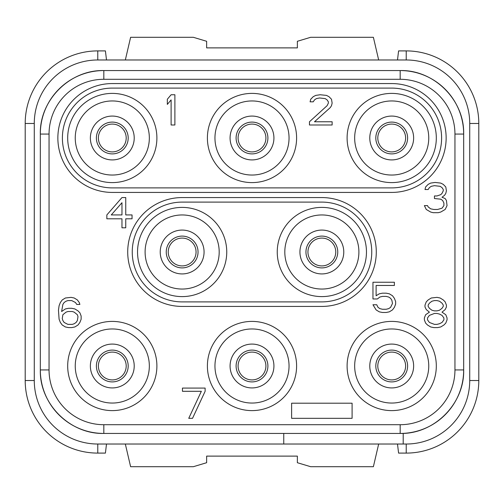 <?xml version="1.0" encoding="UTF-8"?>
<svg xmlns="http://www.w3.org/2000/svg" width="504" height="504" viewBox="0 0 504 504"><rect width="100%" height="100%" fill="white"/><g stroke="black" fill="none" stroke-linecap="round" stroke-linejoin="round"><path stroke-width="0.76" d="M478.8 380.52L469.728 380.52L469.728 123.48L478.8 123.48L478.8 380.52A72.576 72.576 0 0 1 406.224 453.096L406.224 444.024L97.776 444.024A63.504 63.504 0 0 1 34.272 380.52L34.272 123.48A63.504 63.504 0 0 1 97.776 59.976L406.224 59.976A63.504 63.504 0 0 1 469.728 123.48L469.728 380.52A63.504 63.504 0 0 1 406.224 444.024L403.2 444.024L403.2 433.371A63.504 63.504 0 0 0 463.68 369.936C464.556 403.868 434.108 434.316 400.176 433.44L103.824 433.44C69.892 434.316 39.444 403.868 40.32 369.936A63.504 63.504 0 0 0 103.824 433.44L103.824 424.708A54.772 54.772 0 0 1 49.052 369.936L49.052 134.064A54.772 54.772 0 0 1 103.824 79.292L400.176 79.292A54.772 54.772 0 0 1 454.948 134.064L454.948 369.936A54.772 54.772 0 0 1 400.176 424.708L103.824 424.708M454.948 134.064L463.68 134.064A63.504 63.504 0 0 0 400.176 70.56C434.108 69.684 464.556 100.132 463.68 134.064L463.68 369.936L454.948 369.936M103.824 79.292L103.824 70.56A63.504 63.504 0 0 0 40.32 134.064C39.444 100.132 69.892 69.684 103.824 70.56L400.176 70.56L400.176 79.292M283.752 444.024L283.752 433.44M49.052 369.936L40.32 369.936L40.32 134.064L49.052 134.064M400.176 424.708L400.176 433.44A63.504 63.504 0 0 0 403.2 433.371M436.313 366.005A44.604 44.604 0 0 0 391.709 321.401A44.604 44.604 0 0 0 347.105 366.005A44.604 44.604 0 0 0 391.709 410.609A44.604 44.604 0 0 0 436.313 366.005M296.604 366.005A44.604 44.604 0 0 0 252 321.401A44.604 44.604 0 0 0 207.396 366.005A44.604 44.604 0 0 0 252 410.609A44.604 44.604 0 0 0 296.604 366.005M156.895 366.005A44.604 44.604 0 0 0 112.291 321.401A44.604 44.604 0 0 0 67.687 366.005A44.604 44.604 0 0 0 112.291 410.609A44.604 44.604 0 0 0 156.895 366.005M354.665 366.005A37.044 37.044 0 0 0 391.709 403.049A37.044 37.044 0 0 0 428.753 366.005A37.044 37.044 0 0 0 391.709 328.961A37.044 37.044 0 0 0 354.665 366.005M413.633 366.005A21.924 21.924 0 0 0 391.709 344.081A21.924 21.924 0 0 0 369.785 366.005A21.924 21.924 0 0 0 391.709 387.929A21.924 21.924 0 0 0 413.633 366.005M369.785 137.995A21.924 21.924 0 0 0 391.709 159.919A21.924 21.924 0 0 0 413.633 137.995A21.924 21.924 0 0 0 391.709 116.071A21.924 21.924 0 0 0 369.785 137.995M428.753 137.995A37.044 37.044 0 0 0 391.709 100.951A37.044 37.044 0 0 0 354.665 137.995A37.044 37.044 0 0 0 391.709 175.039A37.044 37.044 0 0 0 428.753 137.995M436.313 137.995A44.604 44.604 0 0 0 391.709 93.391A44.604 44.604 0 0 0 347.105 137.995A44.604 44.604 0 0 0 391.709 182.599A44.604 44.604 0 0 0 436.313 137.995M296.604 137.995A44.604 44.604 0 0 0 252 93.391A44.604 44.604 0 0 0 207.396 137.995A44.604 44.604 0 0 0 252 182.599A44.604 44.604 0 0 0 296.604 137.995M156.895 137.995A44.604 44.604 0 0 0 112.291 93.391A44.604 44.604 0 0 0 67.687 137.995A44.604 44.604 0 0 0 112.291 182.599A44.604 44.604 0 0 0 156.895 137.995M112.291 88.099L391.709 88.099A49.896 49.896 0 0 1 441.605 137.995A49.896 49.896 0 0 1 391.709 187.891L112.291 187.891A49.896 49.896 0 0 1 62.395 137.995A49.896 49.896 0 0 1 112.291 88.099M112.291 83.563A54.432 54.432 0 0 0 57.859 137.995A54.432 54.432 0 0 0 112.291 192.427L391.709 192.427A54.432 54.432 0 0 0 446.141 137.995A54.432 54.432 0 0 0 391.709 83.563L112.291 83.563M214.956 137.995A37.044 37.044 0 0 0 252 175.039A37.044 37.044 0 0 0 289.044 137.995A37.044 37.044 0 0 0 252 100.951A37.044 37.044 0 0 0 214.956 137.995M273.924 137.995A21.924 21.924 0 0 0 252 116.071A21.924 21.924 0 0 0 230.076 137.995A21.924 21.924 0 0 0 252 159.919A21.924 21.924 0 0 0 273.924 137.995M75.247 137.995A37.044 37.044 0 0 0 112.291 175.039A37.044 37.044 0 0 0 149.335 137.995A37.044 37.044 0 0 0 112.291 100.951A37.044 37.044 0 0 0 75.247 137.995M134.215 137.995A21.924 21.924 0 0 0 112.291 116.071A21.924 21.924 0 0 0 90.367 137.995A21.924 21.924 0 0 0 112.291 159.919A21.924 21.924 0 0 0 134.215 137.995M174.888 124.992L174.888 94.752L171.108 94.752L167.328 99.257L167.328 104.404L171.108 99.899L171.108 124.992L174.888 124.992M309.456 121.773L309.456 124.992L332.136 124.992L332.136 121.773L314.496 121.773L330.246 107.623L331.506 105.689L332.136 103.118L331.506 99.257L328.986 96.68L326.466 95.395L320.166 94.752L315.756 95.395L313.236 96.68L310.716 99.257L310.086 101.827L313.236 101.827L314.496 99.899L316.386 98.614L319.536 97.971L325.206 98.614L327.096 99.899L328.356 101.827L328.356 103.118L327.096 105.689L309.456 121.773M160.222 252A21.924 21.924 0 0 0 182.146 273.924A21.924 21.924 0 0 0 204.07 252A21.924 21.924 0 0 0 182.146 230.076A21.924 21.924 0 0 0 160.222 252M219.19 252A37.044 37.044 0 0 0 182.146 214.956A37.044 37.044 0 0 0 145.102 252A37.044 37.044 0 0 0 182.146 289.044A37.044 37.044 0 0 0 219.19 252M226.75 252A44.604 44.604 0 0 0 182.146 207.396A44.604 44.604 0 0 0 137.542 252A44.604 44.604 0 0 0 182.146 296.604A44.604 44.604 0 0 0 226.75 252M366.458 252A44.604 44.604 0 0 0 321.854 207.396A44.604 44.604 0 0 0 277.25 252A44.604 44.604 0 0 0 321.854 296.604A44.604 44.604 0 0 0 366.458 252M182.146 301.896A49.896 49.896 0 0 1 132.25 252A49.896 49.896 0 0 1 182.146 202.104L321.854 202.104A49.896 49.896 0 0 1 371.75 252A49.896 49.896 0 0 1 321.854 301.896L182.146 301.896M182.146 306.432L321.854 306.432A54.432 54.432 0 0 0 376.286 252A54.432 54.432 0 0 0 321.854 197.568L182.146 197.568A54.432 54.432 0 0 0 127.714 252A54.432 54.432 0 0 0 182.146 306.432M284.81 252A37.044 37.044 0 0 0 321.854 289.044A37.044 37.044 0 0 0 358.898 252A37.044 37.044 0 0 0 321.854 214.956A37.044 37.044 0 0 0 284.81 252M343.778 252A21.924 21.924 0 0 0 321.854 230.076A21.924 21.924 0 0 0 299.93 252A21.924 21.924 0 0 0 321.854 273.924A21.924 21.924 0 0 0 343.778 252M230.076 366.005A21.924 21.924 0 0 0 252 387.929A21.924 21.924 0 0 0 273.924 366.005A21.924 21.924 0 0 0 252 344.081A21.924 21.924 0 0 0 230.076 366.005M289.044 366.005A37.044 37.044 0 0 0 252 328.961A37.044 37.044 0 0 0 214.956 366.005A37.044 37.044 0 0 0 252 403.049A37.044 37.044 0 0 0 289.044 366.005M90.367 366.005A21.924 21.924 0 0 0 112.291 387.929A21.924 21.924 0 0 0 134.215 366.005A21.924 21.924 0 0 0 112.291 344.081A21.924 21.924 0 0 0 90.367 366.005M149.335 366.005A37.044 37.044 0 0 0 112.291 328.961A37.044 37.044 0 0 0 75.247 366.005A37.044 37.044 0 0 0 112.291 403.049A37.044 37.044 0 0 0 149.335 366.005M126.202 366.005A13.91 13.91 0 0 1 112.291 379.915A13.91 13.91 0 0 1 98.381 366.005A13.91 13.91 0 0 1 112.291 352.094A13.91 13.91 0 0 1 126.202 366.005M106.508 444.024L105.412 453.096L97.776 453.096A72.576 72.576 0 0 1 25.2 380.52L25.2 123.48A72.576 72.576 0 0 1 97.776 50.904L105.412 50.904L106.508 59.976M25.2 123.48L34.272 123.48L34.272 380.52L25.2 380.52M397.492 59.976L398.588 50.904L406.224 50.904L406.224 59.976L97.776 59.976L97.776 50.904M378.668 59.976L373.382 37.296L310.666 37.296L297.36 41.29L297.36 47.88L206.64 47.88L206.64 41.29L193.334 37.296L130.618 37.296L125.332 59.976M478.8 123.48A72.576 72.576 0 0 0 406.224 50.904M406.224 453.096L398.588 453.096L397.492 444.024M378.668 444.024L373.382 466.704L310.666 466.704L297.36 462.71L297.36 456.12L206.64 456.12L206.64 462.71L193.334 466.704L130.618 466.704L125.332 444.024M265.91 366.005A13.91 13.91 0 0 0 252 352.094A13.91 13.91 0 0 0 238.09 366.005A13.91 13.91 0 0 0 252 379.915A13.91 13.91 0 0 0 265.91 366.005A13.91 13.91 0 0 1 252 379.915A13.91 13.91 0 0 1 238.09 366.005A13.91 13.91 0 0 1 252 352.094A13.91 13.91 0 0 1 265.91 366.005M405.619 366.005A13.91 13.91 0 0 0 391.709 352.094A13.91 13.91 0 0 0 377.798 366.005A13.91 13.91 0 0 0 391.709 379.915A13.91 13.91 0 0 0 405.619 366.005A13.91 13.91 0 0 1 391.709 379.915A13.91 13.91 0 0 1 377.798 366.005A13.91 13.91 0 0 1 391.709 352.094A13.91 13.91 0 0 1 405.619 366.005M335.765 252A13.91 13.91 0 0 0 321.854 238.09A13.91 13.91 0 0 0 307.944 252A13.91 13.91 0 0 0 321.854 265.91A13.91 13.91 0 0 0 335.765 252A13.91 13.91 0 0 1 321.854 265.91A13.91 13.91 0 0 1 307.944 252A13.91 13.91 0 0 1 321.854 238.09A13.91 13.91 0 0 1 335.765 252M196.056 252A13.91 13.91 0 0 0 182.146 238.09A13.91 13.91 0 0 0 168.235 252A13.91 13.91 0 0 0 182.146 265.91A13.91 13.91 0 0 0 196.056 252A13.91 13.91 0 0 1 182.146 265.91A13.91 13.91 0 0 1 168.235 252A13.91 13.91 0 0 1 182.146 238.09A13.91 13.91 0 0 1 196.056 252M126.202 137.995A13.91 13.91 0 0 0 112.291 124.085A13.91 13.91 0 0 0 98.381 137.995A13.91 13.91 0 0 0 112.291 151.906A13.91 13.91 0 0 0 126.202 137.995A13.91 13.91 0 0 1 112.291 151.906A13.91 13.91 0 0 1 98.381 137.995A13.91 13.91 0 0 1 112.291 124.085A13.91 13.91 0 0 1 126.202 137.995M265.91 137.995A13.91 13.91 0 0 0 252 124.085A13.91 13.91 0 0 0 238.09 137.995A13.91 13.91 0 0 0 252 151.906A13.91 13.91 0 0 0 265.91 137.995A13.91 13.91 0 0 1 252 151.906A13.91 13.91 0 0 1 238.09 137.995A13.91 13.91 0 0 1 252 124.085A13.91 13.91 0 0 1 265.91 137.995M405.619 137.995A13.91 13.91 0 0 0 391.709 124.085A13.91 13.91 0 0 0 377.798 137.995A13.91 13.91 0 0 0 391.709 151.906A13.91 13.91 0 0 0 405.619 137.995A13.91 13.91 0 0 1 391.709 151.906A13.91 13.91 0 0 1 377.798 137.995A13.91 13.91 0 0 1 391.709 124.085A13.91 13.91 0 0 1 405.619 137.995M291.614 403.2L291.614 418.32L352.094 418.32L352.094 403.2L291.614 403.2M445.158 209.469L447.048 205.613L446.418 200.466L445.158 198.532L442.008 197.247L444.528 195.319L445.788 193.385L446.418 190.814L445.788 186.953L443.268 184.376L440.748 183.091L435.078 182.448L430.668 183.091L428.148 184.376L425.628 186.953L424.998 189.523L428.148 189.523L429.408 187.595L431.298 186.31L434.448 185.667L440.118 186.31L442.008 187.595L443.268 189.523L443.268 190.814L442.008 193.385L440.748 194.67L436.968 195.962L434.448 195.962L434.448 198.532L440.748 199.174L442.638 200.466L443.898 203.036L443.898 205.613L442.008 208.183L437.598 209.469L433.818 209.469L430.668 208.826L428.148 206.898L427.518 205.613L424.368 205.613L426.258 209.469L430.668 212.045L433.188 212.688L438.228 212.688L440.748 212.045L445.158 209.469M121.968 197.568L106.848 214.937L106.848 218.799L121.968 218.799L121.968 227.808L125.748 227.808L125.748 218.799L132.048 218.799L132.048 214.937L125.748 214.937L125.748 197.568L121.968 197.568M111.258 214.937L121.968 202.715L121.968 214.937L111.258 214.937M377.37 298.966L379.89 297.039L382.41 296.396L386.19 296.396L388.71 297.039L390.6 298.324L391.86 300.258L392.49 303.471L390.6 307.333L388.71 308.618L386.19 309.261L382.41 309.261L379.89 308.618L378 307.333L376.74 304.756L372.96 304.756L376.11 309.903L379.26 311.837L382.41 312.48L386.19 312.48L389.34 311.837L392.49 309.903L394.38 307.333L395.64 304.114L395.64 301.543L394.38 298.324L392.49 295.753L389.34 293.819L386.19 293.177L382.41 293.177L379.26 293.819L376.11 295.753L376.11 285.459L394.38 285.459L394.38 282.24L372.96 282.24L372.96 298.966L377.37 298.966M79.884 312.801L77.994 310.873L74.844 308.939L71.694 308.297L68.544 308.297L65.394 308.939L61.614 311.516L62.874 304.435L64.134 302.507L66.024 301.222L67.914 300.579L71.694 300.579L75.474 302.507L76.734 304.435L79.884 304.435L79.254 302.507L77.364 299.937L74.214 298.003L71.064 297.36L65.394 298.003L62.244 299.937L60.354 302.507L59.094 305.726L58.464 310.231L59.094 319.234L60.354 322.453L62.244 325.023L65.394 326.957L68.544 327.6L71.694 327.6L74.844 326.957L77.994 325.023L79.884 322.453L81.144 319.234L81.144 316.021L79.884 312.801M77.364 314.729L77.994 316.663L77.364 320.525L76.104 322.453L74.214 323.738L72.324 324.381L67.914 324.381L64.134 322.453L62.874 320.525L62.244 318.591L62.874 314.729L66.024 312.159L67.914 311.516L72.324 311.516L74.214 312.159L77.364 314.729M205.128 391.299L205.128 388.08L182.448 388.08L182.448 391.299L201.348 391.299L188.748 418.32L192.528 418.32L205.128 391.299M429.408 312.159L425.628 314.729L424.368 317.948L424.368 319.876L425.628 323.096L427.518 325.023L430.668 326.957L433.818 327.6L437.598 327.6L440.748 326.957L443.898 325.023L445.788 323.096L447.048 319.876L447.048 317.948L445.788 314.729L442.008 312.159L445.158 309.582L446.418 307.012L446.418 305.084L445.158 301.864L443.268 299.937L440.118 298.003L436.968 297.36L431.298 298.003L428.148 299.937L426.258 301.864L424.998 305.084L424.998 307.012L426.258 309.582L429.408 312.159M434.448 324.381L429.408 322.453L427.518 319.876L427.518 317.948L429.408 315.378L434.448 313.444L436.968 313.444L439.488 314.087L442.008 315.378L443.898 317.948L443.898 319.876L442.008 322.453L439.488 323.738L436.968 324.381L434.448 324.381M436.968 300.579L439.488 301.222L442.008 303.15L443.268 305.084L443.268 306.369L442.008 308.297L439.488 310.231L436.968 310.873L434.448 310.873L431.928 310.231L429.408 308.297L428.148 306.369L428.148 305.084L429.408 303.15L431.928 301.222L434.448 300.579L436.968 300.579M128.192 366.005A15.901 15.901 0 0 0 112.291 350.104A15.901 15.901 0 0 0 96.39 366.005A15.901 15.901 0 0 0 112.291 381.906A15.901 15.901 0 0 0 128.192 366.005M97.776 444.024L97.776 453.096M267.901 366.005A15.901 15.901 0 0 0 252 350.104A15.901 15.901 0 0 0 236.099 366.005A15.901 15.901 0 0 0 252 381.906A15.901 15.901 0 0 0 267.901 366.005M407.61 366.005A15.901 15.901 0 0 0 391.709 350.104A15.901 15.901 0 0 0 375.808 366.005A15.901 15.901 0 0 0 391.709 381.906A15.901 15.901 0 0 0 407.61 366.005M337.756 252A15.901 15.901 0 0 0 321.854 236.099A15.901 15.901 0 0 0 305.953 252A15.901 15.901 0 0 0 321.854 267.901A15.901 15.901 0 0 0 337.756 252M198.047 252A15.901 15.901 0 0 0 182.146 236.099A15.901 15.901 0 0 0 166.244 252A15.901 15.901 0 0 0 182.146 267.901A15.901 15.901 0 0 0 198.047 252M128.192 137.995A15.901 15.901 0 0 0 112.291 122.094A15.901 15.901 0 0 0 96.39 137.995A15.901 15.901 0 0 0 112.291 153.896A15.901 15.901 0 0 0 128.192 137.995M267.901 137.995A15.901 15.901 0 0 0 252 122.094A15.901 15.901 0 0 0 236.099 137.995A15.901 15.901 0 0 0 252 153.896A15.901 15.901 0 0 0 267.901 137.995M407.61 137.995A15.901 15.901 0 0 0 391.709 122.094A15.901 15.901 0 0 0 375.808 137.995A15.901 15.901 0 0 0 391.709 153.896A15.901 15.901 0 0 0 407.61 137.995"/></g></svg>
